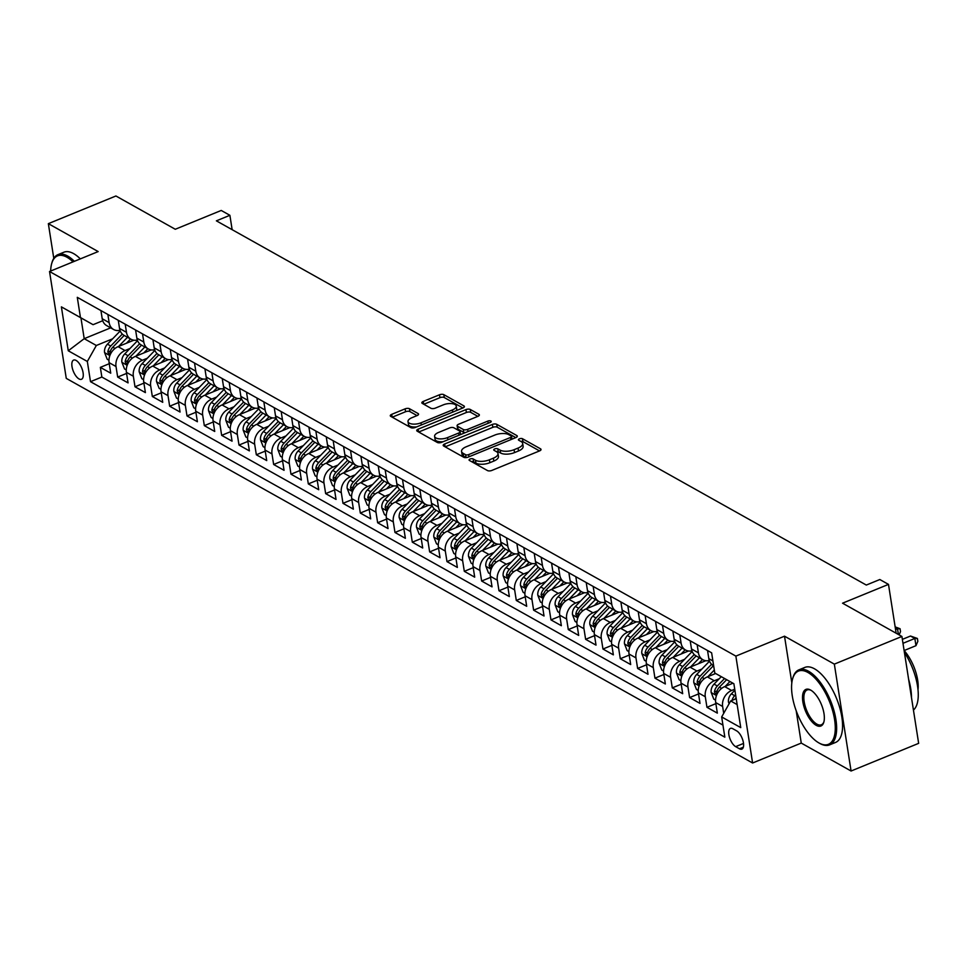 <?xml version="1.0" encoding="UTF-8"?>
<svg xmlns="http://www.w3.org/2000/svg" width="967" height="967" viewBox="0 0 967 967"><rect width="100%" height="100%" fill="white"/><g stroke="black" fill="none" stroke-linecap="round" stroke-linejoin="round"><path stroke-width="1.45" d="M470.083 459.011A2.224 0.967 -8.9 0 0 469.068 460.026A2.224 0.967 -8.9 0 0 469.418 460.437L487.489 470.566A3.179 1.378 -8.9 0 0 491.84 470.433L539.598 450.888A3.179 1.378 -8.9 0 0 541.037 449.45A3.179 1.378 -8.9 0 0 540.553 448.845L522.47 438.716A2.224 0.967 -8.9 0 0 519.424 438.813A2.224 0.967 -8.9 0 0 518.409 439.828A2.224 0.967 -8.9 0 0 518.759 440.239L521.092 441.556A10.19 4.4 -8.9 0 1 522.676 443.454A10.19 4.4 -8.9 0 1 518.058 448.084L514.069 449.703A10.19 4.4 -8.9 0 1 500.144 450.126L497.8 448.821A2.224 0.967 -8.9 0 0 494.753 448.918A2.224 0.967 -8.9 0 0 493.738 449.921A2.224 0.967 -8.9 0 0 494.089 450.344L496.422 451.649A10.19 4.4 -8.9 0 1 497.993 453.547A10.19 4.4 -8.9 0 1 493.375 458.177L489.399 459.808A10.19 4.4 -8.9 0 1 475.462 460.232L473.129 458.926A2.224 0.967 -8.9 0 0 470.083 459.011M79.004 378.931A10.371 4.509 -112.3 0 0 81.482 379.282A10.371 4.509 -112.3 0 0 82.57 370.409A10.371 4.509 -112.3 0 0 76.103 360.437A10.371 4.509 -112.3 0 0 73.625 360.087A10.371 4.509 -112.3 0 0 72.537 368.959A10.371 4.509 -112.3 0 0 79.004 378.931M409.476 408.715A3.179 1.378 -8.9 0 0 405.125 408.848L391.732 414.335A3.179 1.378 -8.9 0 0 390.281 415.774A3.179 1.378 -8.9 0 0 390.777 416.378L410.854 427.619A3.179 1.378 -8.9 0 0 415.206 427.487L462.951 407.941A3.179 1.378 -8.9 0 0 464.402 406.491A3.179 1.378 -8.9 0 0 463.906 405.898L443.829 394.657A3.179 1.378 -8.9 0 0 439.477 394.79L423.292 401.414A3.179 1.378 -8.9 0 0 421.854 402.852A3.179 1.378 -8.9 0 0 422.349 403.444L430.931 408.267A3.179 1.378 -8.9 0 0 435.295 408.134L443.321 404.847A8.51 3.675 -8.9 0 1 456.279 406.08A8.51 3.675 -8.9 0 1 452.411 409.948L420.983 422.821A8.51 3.675 -8.9 0 1 408.014 421.588A8.51 3.675 -8.9 0 1 411.882 417.72L417.115 415.568A3.179 1.378 -8.9 0 0 418.566 414.13A3.179 1.378 -8.9 0 0 418.07 413.525L409.476 408.715L409.935 411.604A3.179 1.378 -8.9 0 0 405.572 411.737L392.239 417.2M796.192 710.781L801.256 743.079L851.081 771.013L834.34 664.124L901.909 636.455L842.547 603.19L888.492 584.382L879.825 579.523L866.311 585.059L216.378 220.839L229.892 215.303L221.225 210.455L175.281 229.264L115.919 195.987L48.35 223.655L53.789 258.358M834.34 664.124L784.515 636.189L735.863 656.109L49.535 271.497L98.175 251.577L48.35 223.655M444.639 443.986A3.179 1.378 -8.9 0 0 443.188 445.424A3.179 1.378 -8.9 0 0 443.684 446.017L463.761 457.27A3.179 1.378 -8.9 0 0 468.113 457.137L515.858 437.592A3.179 1.378 -8.9 0 0 517.309 436.141A3.179 1.378 -8.9 0 0 516.813 435.549L496.736 424.308A3.179 1.378 -8.9 0 0 492.384 424.44L444.639 443.986L445.074 446.802M437.302 442.451L417.224 431.197A3.179 1.378 -8.9 0 1 416.741 430.605A3.179 1.378 -8.9 0 1 418.179 429.155L465.937 409.609A3.179 1.378 -8.9 0 1 470.288 409.476L478.883 414.287A3.179 1.378 -8.9 0 1 479.366 414.891A3.179 1.378 -8.9 0 1 477.928 416.33L458.563 424.259A3.179 1.378 -8.9 0 0 457.113 425.71A3.179 1.378 -8.9 0 0 457.609 426.302L463.314 429.493A3.179 1.378 -8.9 0 0 467.665 429.36L487.827 421.104A2.224 0.967 -8.9 0 1 491.212 421.431A2.224 0.967 -8.9 0 1 490.209 422.446L441.653 442.318A3.179 1.378 -8.9 0 1 437.302 442.451M901.909 636.455L918.65 743.345L851.081 771.013M109.247 363.713L100.338 367.363L110.734 373.189L109.09 362.637L116.016 366.529A12.97 10.25 -60.7 0 1 125.021 350.55L129.977 348.519M126.58 373.419L117.672 377.07L128.067 382.896L126.411 372.355L133.349 376.236A12.97 10.25 -60.7 0 1 142.354 360.256L147.31 358.225M143.914 383.137L135.005 386.788L145.401 392.614L143.745 382.062L150.683 385.954A12.97 10.25 -60.7 0 1 159.688 369.974L164.644 367.943M161.247 392.844L152.327 396.494L162.734 402.32L161.078 391.78L168.016 395.66A12.97 10.25 -60.7 0 1 177.009 379.68L181.977 377.65M178.581 402.562L169.66 406.213L180.067 412.039L178.411 401.486L185.35 405.378A12.97 10.25 -60.7 0 1 194.343 389.399L199.311 387.368M195.914 412.268L186.994 415.919L197.401 421.745L195.745 411.205L202.671 415.085A12.97 10.25 -60.7 0 1 211.676 399.105L216.632 397.074M213.248 421.987L204.327 425.637L214.722 431.463L213.078 420.911L220.005 424.803A12.97 10.25 -60.7 0 1 229.01 408.823L233.966 406.793M230.569 431.693L221.661 435.343L232.056 441.17L230.412 430.629L237.338 434.509A12.97 10.25 -60.7 0 1 246.343 418.53L251.299 416.499M247.903 441.411L238.994 445.062L249.389 450.888L247.733 440.348L254.672 444.228A12.97 10.25 -60.7 0 1 263.677 428.248L268.633 426.217M265.236 451.118L256.328 454.768L266.723 460.594L265.067 450.054L272.005 453.934A12.97 10.25 -60.7 0 1 281.01 437.954L285.966 435.924M282.569 460.836L273.649 464.486L284.056 470.313L282.4 459.772L289.338 463.652A12.97 10.25 -60.7 0 1 298.332 447.673L303.3 445.642M299.903 470.542L290.982 474.193L301.39 480.019L299.734 469.478L306.672 473.359A12.97 10.25 -60.7 0 1 315.665 457.379L320.633 455.348M317.236 480.261L308.316 483.911L318.723 489.737L317.067 479.197L323.993 483.077A12.97 10.25 -60.7 0 1 332.999 467.097L337.954 465.067M334.57 489.967L325.649 493.617L336.045 499.443L334.401 488.903L341.327 492.795A12.97 10.25 -60.7 0 1 350.332 476.804L355.288 474.773M351.891 499.685L342.983 503.336L353.378 509.162L351.734 498.621L358.66 502.502A12.97 10.25 -60.7 0 1 367.665 486.522L372.621 484.491M369.225 509.391L360.316 513.042L370.712 518.88L369.056 508.328L375.994 512.22A12.97 10.25 -60.7 0 1 384.999 496.228L389.955 494.21M386.558 519.11L377.65 522.76L388.045 528.586L386.389 518.046L393.327 521.926A12.97 10.25 -60.7 0 1 402.332 505.946L407.288 503.916M403.892 528.828L394.971 532.466L405.378 538.305L403.723 527.752L410.661 531.645A12.97 10.25 -60.7 0 1 419.654 515.665L424.622 513.634M421.225 538.534L412.305 542.185L422.712 548.011L421.056 537.471L427.994 541.351A12.97 10.25 -60.7 0 1 436.987 525.371L441.955 523.34M438.559 548.253L429.638 551.903L440.033 557.729L438.389 547.177L445.316 551.069A12.97 10.25 -60.7 0 1 454.321 535.089L459.277 533.059M455.892 557.959L446.972 561.609L457.367 567.436L455.723 556.895L462.649 560.775A12.97 10.25 -60.7 0 1 471.654 544.796L476.61 542.765M473.214 567.677L464.305 571.328L474.7 577.154L473.056 566.602L479.983 570.494A12.97 10.25 -60.7 0 1 488.988 554.514L493.944 552.483M490.547 577.384L481.639 581.034L492.034 586.86L490.378 576.32L497.316 580.2A12.97 10.25 -60.7 0 1 506.321 564.22L511.277 562.19M507.88 587.102L498.972 590.752L509.367 596.579L507.711 586.026L514.649 589.918A12.97 10.25 -60.7 0 1 523.655 573.939L528.611 571.908M525.214 596.808L516.293 600.459L526.701 606.285L525.045 595.745L531.983 599.625A12.97 10.25 -60.7 0 1 540.976 583.645L545.944 581.614M542.547 606.527L533.627 610.177L544.034 616.003L542.378 605.451L549.316 609.343A12.97 10.25 -60.7 0 1 558.31 593.363L563.265 591.333M559.881 616.233L550.96 619.883L561.356 625.709L559.712 615.169L566.638 619.049A12.97 10.25 -60.7 0 1 575.643 603.07L580.599 601.039M577.214 625.951L568.294 629.602L578.689 635.428L577.045 624.875L583.971 628.768A12.97 10.25 -60.7 0 1 592.976 612.788L597.932 610.757M594.536 635.657L585.627 639.308L596.023 645.134L594.379 634.594L601.305 638.474A12.97 10.25 -60.7 0 1 610.31 622.494L615.266 620.463M611.869 645.376L602.961 649.026L613.356 654.852L611.7 644.3L618.638 648.192A12.97 10.25 -60.7 0 1 627.643 632.213L632.599 630.182M629.203 655.082L620.294 658.732L630.689 664.559L629.034 654.018L635.972 657.898A12.97 10.25 -60.7 0 1 644.977 641.919L649.933 639.888M646.536 664.8L637.616 668.451L648.023 674.277L646.367 663.737L653.305 667.617A12.97 10.25 -60.7 0 1 662.298 651.637L667.266 649.606M663.87 674.507L654.949 678.157L665.356 683.983L663.7 673.443L670.639 677.323A12.97 10.25 -60.7 0 1 679.632 661.343L684.588 659.313M681.203 684.225L672.283 687.875L682.678 693.702L681.034 683.161L687.96 687.041A12.97 10.25 -60.7 0 1 696.965 671.062L701.921 669.031M698.537 693.931L689.616 697.582L700.011 703.408L698.367 692.868L705.294 696.76A12.97 10.25 -60.7 0 1 714.299 680.768L719.255 678.737M715.858 703.65L706.95 707.3L717.345 713.126L715.701 702.586A12.97 10.25 -60.7 0 1 724.694 686.606L732.913 683.234M109.09 362.637A12.97 10.25 119.3 0 1 118.083 346.657L133.881 340.191M126.411 372.355A12.97 10.25 119.3 0 1 135.416 356.376L151.215 349.909M143.745 382.062A12.97 10.25 119.3 0 1 152.75 366.082L168.548 359.615M161.078 391.78A12.97 10.25 119.3 0 1 170.083 375.8L185.882 369.334M178.411 401.486A12.97 10.25 119.3 0 1 187.417 385.507L203.215 379.04M195.745 411.205A12.97 10.25 119.3 0 1 204.75 395.225L220.536 388.758M213.078 420.911A12.97 10.25 119.3 0 1 222.072 404.931L237.87 398.464M230.412 430.629A12.97 10.25 119.3 0 1 239.405 414.65L255.203 408.183M247.733 440.348A12.97 10.25 119.3 0 1 256.738 424.356L272.537 417.889M265.067 450.054A12.97 10.25 119.3 0 1 274.072 434.074L289.87 427.607M282.4 459.772A12.97 10.25 119.3 0 1 291.405 443.78L307.204 437.314M299.734 469.478A12.97 10.25 119.3 0 1 308.739 453.499L324.537 447.032M317.067 479.197A12.97 10.25 119.3 0 1 326.072 463.205L341.859 456.75M334.401 488.903A12.97 10.25 119.3 0 1 343.394 472.923L359.192 466.457M351.734 498.621A12.97 10.25 119.3 0 1 360.727 482.642L376.526 476.175M369.056 508.328A12.97 10.25 119.3 0 1 378.061 492.348L393.859 485.881M386.389 518.046A12.97 10.25 119.3 0 1 395.394 502.066L411.193 495.6M403.723 527.752A12.97 10.25 119.3 0 1 412.728 511.773L428.526 505.306M421.056 537.471A12.97 10.25 119.3 0 1 430.061 521.491L445.86 515.024M438.389 547.177A12.97 10.25 119.3 0 1 447.395 531.197L463.181 524.73M455.723 556.895A12.97 10.25 119.3 0 1 464.716 540.916L480.514 534.449M473.056 566.602A12.97 10.25 119.3 0 1 482.05 550.622L497.848 544.155M490.378 576.32A12.97 10.25 119.3 0 1 499.383 560.34L515.181 553.873M507.711 586.026A12.97 10.25 119.3 0 1 516.716 570.047L532.515 563.58M525.045 595.745A12.97 10.25 119.3 0 1 534.05 579.765L549.848 573.298M542.378 605.451A12.97 10.25 119.3 0 1 551.383 589.471L567.182 583.004M559.712 615.169A12.97 10.25 119.3 0 1 568.717 599.189L584.503 592.723M577.045 624.875A12.97 10.25 119.3 0 1 586.038 608.896L601.837 602.429M594.379 634.594A12.97 10.25 119.3 0 1 603.372 618.614L619.17 612.147M611.7 644.3A12.97 10.25 119.3 0 1 620.705 628.32L636.504 621.854M629.034 654.018A12.97 10.25 119.3 0 1 638.039 638.039L653.837 631.572M646.367 663.737A12.97 10.25 119.3 0 1 655.372 647.745L671.171 641.278M663.7 673.443A12.97 10.25 119.3 0 1 672.706 657.463L688.504 650.996M681.034 683.161A12.97 10.25 119.3 0 1 690.039 667.17L705.825 660.703M698.367 692.868A12.97 10.25 119.3 0 1 707.361 676.888L715.64 673.503M736.661 730.871L732.853 728.743A10.057 4.364 -112.3 0 0 730.448 728.393A10.057 4.364 -112.3 0 0 729.396 736.999A10.057 4.364 -112.3 0 0 735.657 746.645L739.465 748.784A10.057 4.364 -112.3 0 0 741.87 749.135A10.057 4.364 -112.3 0 0 742.922 740.529A10.057 4.364 -112.3 0 0 736.661 730.871M735.863 656.109L752.604 762.999L66.264 378.375L49.535 271.497M100.338 367.363L101.849 377.033L90.499 381.687L724.839 737.168L721.672 716.946L730.677 700.954L736.213 698.694M90.499 381.687L87.332 361.465L68.27 350.779L61.392 306.865L80.454 317.551L77.287 297.328L711.627 652.81L714.794 673.032L733.868 683.717L740.746 727.619L721.672 716.946M723.703 713.344L722.627 706.466A12.97 10.25 -60.7 0 1 731.632 690.486L734.727 689.217M713.658 665.767L713.295 665.562A12.97 10.25 -60.7 0 1 708.823 658.672L707.542 650.513M100.931 310.576L102.212 318.735A12.97 10.25 119.3 0 0 106.684 325.613L113.61 329.505A12.97 10.25 -60.7 0 1 109.138 322.615L107.869 314.456M118.264 320.282L119.545 328.442A12.97 10.25 119.3 0 0 124.006 335.331L130.944 339.212A12.97 10.25 -60.7 0 1 126.472 332.322L125.202 324.175M135.598 330.001L136.867 338.16A12.97 10.25 119.3 0 0 141.339 345.038L148.277 348.93A12.97 10.25 -60.7 0 1 143.805 342.04L142.524 333.881M152.931 339.707L154.2 347.866A12.97 10.25 119.3 0 0 158.673 354.756L165.611 358.636A12.97 10.25 -60.7 0 1 161.138 351.758L159.857 343.599M170.265 349.425L171.534 357.585A12.97 10.25 119.3 0 0 176.006 364.474L182.944 368.354A12.97 10.25 -60.7 0 1 178.472 361.465L177.191 353.306M187.586 359.132L188.867 367.291A12.97 10.25 119.3 0 0 193.34 374.181L200.266 378.061A12.97 10.25 -60.7 0 1 195.805 371.183L194.524 363.024M204.919 368.85L206.201 377.009A12.97 10.25 119.3 0 0 210.673 383.899L217.599 387.779A12.97 10.25 -60.7 0 1 213.127 380.889L211.858 372.73M222.253 378.568L223.534 386.715A12.97 10.25 119.3 0 0 228.007 393.605L234.933 397.497A12.97 10.25 -60.7 0 1 230.46 390.608L229.191 382.448M239.586 388.275L240.868 396.434A12.97 10.25 119.3 0 0 245.328 403.324L252.266 407.204A12.97 10.25 -60.7 0 1 247.794 400.314L246.512 392.155M256.92 397.993L258.189 406.14A12.97 10.25 119.3 0 0 262.661 413.03L269.6 416.922A12.97 10.25 -60.7 0 1 265.127 410.032L263.846 401.873M274.253 407.699L275.522 415.858A12.97 10.25 119.3 0 0 279.995 422.748L286.933 426.628A12.97 10.25 -60.7 0 1 282.461 419.738L281.179 411.591M291.587 417.418L292.856 425.565A12.97 10.25 119.3 0 0 297.328 432.454L304.267 436.347A12.97 10.25 -60.7 0 1 299.794 429.457L298.513 421.298M308.908 427.124L310.189 435.283A12.97 10.25 119.3 0 0 314.662 442.173L321.588 446.053A12.97 10.25 -60.7 0 1 317.128 439.163L315.846 431.016M326.242 436.842L327.523 444.989A12.97 10.25 119.3 0 0 331.995 451.879L338.921 455.771A12.97 10.25 -60.7 0 1 334.449 448.881L333.18 440.722M343.575 446.549L344.856 454.708A12.97 10.25 119.3 0 0 349.329 461.597L356.255 465.478A12.97 10.25 -60.7 0 1 351.783 458.588L350.513 450.441M360.909 456.267L362.19 464.414A12.97 10.25 119.3 0 0 366.65 471.304L373.588 475.196A12.97 10.25 -60.7 0 1 369.116 468.306L367.835 460.147M378.242 465.973L379.511 474.132A12.97 10.25 119.3 0 0 383.984 481.022L390.922 484.902A12.97 10.25 -60.7 0 1 386.449 478.012L385.168 469.865M395.576 475.691L396.845 483.838A12.97 10.25 119.3 0 0 401.317 490.728L408.255 494.62A12.97 10.25 -60.7 0 1 403.783 487.731L402.502 479.572M412.897 485.398L414.178 493.557A12.97 10.25 119.3 0 0 418.651 500.447L425.589 504.327A12.97 10.25 -60.7 0 1 421.116 497.437L419.835 489.29M430.23 495.116L431.512 503.263A12.97 10.25 119.3 0 0 435.984 510.153L442.91 514.045A12.97 10.25 -60.7 0 1 438.45 507.155L437.169 498.996M447.564 504.822L448.845 512.981A12.97 10.25 119.3 0 0 453.318 519.871L460.244 523.751A12.97 10.25 -60.7 0 1 455.771 516.861L454.502 508.715M464.897 514.541L466.179 522.7A12.97 10.25 119.3 0 0 470.651 529.578L477.577 533.47A12.97 10.25 -60.7 0 1 473.105 526.58L471.836 518.421M482.231 524.247L483.512 532.406A12.97 10.25 119.3 0 0 487.972 539.296L494.911 543.176A12.97 10.25 -60.7 0 1 490.438 536.286L489.157 528.139M499.564 533.965L500.833 542.124A12.97 10.25 119.3 0 0 505.306 549.002L512.244 552.894A12.97 10.25 -60.7 0 1 507.772 546.004L506.49 537.845M516.898 543.672L518.167 551.831A12.97 10.25 119.3 0 0 522.639 558.721L529.578 562.601A12.97 10.25 -60.7 0 1 525.105 555.723L523.824 547.564M534.219 553.39L535.5 561.549A12.97 10.25 119.3 0 0 539.973 568.439L546.911 572.319A12.97 10.25 -60.7 0 1 542.439 565.429L541.157 557.27M551.553 563.096L552.834 571.255A12.97 10.25 119.3 0 0 557.306 578.145L564.232 582.025A12.97 10.25 -60.7 0 1 559.772 575.147L558.491 566.988M568.886 572.815L570.167 580.974A12.97 10.25 119.3 0 0 574.64 587.863L581.566 591.744A12.97 10.25 -60.7 0 1 577.094 584.854L575.824 576.695M586.22 582.521L587.501 590.68A12.97 10.25 119.3 0 0 591.973 597.57L598.899 601.45A12.97 10.25 -60.7 0 1 594.427 594.572L593.158 586.413M603.553 592.239L604.834 600.398A12.97 10.25 119.3 0 0 609.295 607.288L616.233 611.168A12.97 10.25 -60.7 0 1 611.76 604.278L610.479 596.119M620.887 601.957L622.156 610.104A12.97 10.25 119.3 0 0 626.628 616.994L633.566 620.887A12.97 10.25 -60.7 0 1 629.094 613.997L627.813 605.838M638.22 611.664L639.489 619.823A12.97 10.25 119.3 0 0 643.962 626.713L650.9 630.593A12.97 10.25 -60.7 0 1 646.427 623.703L645.146 615.544M655.541 621.382L656.823 629.529A12.97 10.25 119.3 0 0 661.295 636.419L668.233 640.311A12.97 10.25 -60.7 0 1 663.761 633.421L662.48 625.262M672.875 631.088L674.156 639.247A12.97 10.25 119.3 0 0 678.629 646.137L685.555 650.017A12.97 10.25 -60.7 0 1 681.094 643.128L679.813 634.981M690.208 640.807L691.49 648.954A12.97 10.25 119.3 0 0 695.962 655.844L702.888 659.736A12.97 10.25 -60.7 0 1 698.416 652.846L697.147 644.687M706.95 707.3L705.294 696.76M689.616 697.582L687.96 687.041M672.283 687.875L670.639 677.323M654.949 678.157L653.305 667.617M637.616 668.451L635.972 657.898M620.294 658.732L618.638 648.192M602.961 649.026L601.305 638.474M585.627 639.308L583.971 628.768M568.294 629.602L566.638 619.049M550.96 619.883L549.316 609.343M533.627 610.177L531.983 599.625M516.293 600.459L514.649 589.918M498.972 590.752L497.316 580.2M481.639 581.034L479.983 570.494M464.305 571.328L462.649 560.775M446.972 561.609L445.316 551.069M429.638 551.903L427.994 541.351M412.305 542.185L410.661 531.645M394.971 532.466L393.327 521.926M377.65 522.76L375.994 512.22M360.316 513.042L358.66 502.502M342.983 503.336L341.327 492.795M325.649 493.617L323.993 483.077M308.316 483.911L306.672 473.359M290.982 474.193L289.338 463.652M273.649 464.486L272.005 453.934M256.328 454.768L254.672 444.228M238.994 445.062L237.338 434.509M221.661 435.343L220.005 424.803M204.327 425.637L202.671 415.085M186.994 415.919L185.35 405.378M169.66 406.213L168.016 395.66M152.327 396.494L150.683 385.954M135.005 386.788L133.349 376.236M117.672 377.07L116.016 366.529M101.849 377.033L722.953 725.093M110.661 327.849L84.202 338.68L96.337 345.485L112.643 338.801M730.677 700.954L737.132 704.58M733.88 683.778L714.794 673.032M801.256 743.079L752.604 762.999M232.14 229.675L229.892 215.303M896.143 633.228L888.492 584.382M102.707 320.742L93.074 324.682L80.95 317.877L84.202 338.68L68.27 350.779M709.27 660.534A12.97 10.25 -60.7 0 1 702.888 659.736M691.937 650.827A12.97 10.25 -60.7 0 1 685.555 650.017M674.603 641.109A12.97 10.25 -60.7 0 1 668.233 640.311M657.282 631.403A12.97 10.25 -60.7 0 1 650.9 630.593M639.949 621.684A12.97 10.25 -60.7 0 1 633.566 620.887M622.615 611.978A12.97 10.25 -60.7 0 1 616.233 611.168M605.282 602.26A12.97 10.25 -60.7 0 1 598.899 601.45M587.948 592.541A12.97 10.25 -60.7 0 1 581.566 591.744M570.615 582.835A12.97 10.25 -60.7 0 1 564.232 582.025M553.281 573.117A12.97 10.25 -60.7 0 1 546.911 572.319M535.96 563.41A12.97 10.25 -60.7 0 1 529.578 562.601M518.626 553.692A12.97 10.25 -60.7 0 1 512.244 552.894M501.293 543.986A12.97 10.25 -60.7 0 1 494.911 543.176M483.959 534.268A12.97 10.25 -60.7 0 1 477.577 533.47M466.626 524.561A12.97 10.25 -60.7 0 1 460.244 523.751M449.292 514.843A12.97 10.25 -60.7 0 1 442.91 514.045M431.959 505.137A12.97 10.25 -60.7 0 1 425.589 504.327M414.638 495.418A12.97 10.25 -60.7 0 1 408.255 494.62M397.304 485.712A12.97 10.25 -60.7 0 1 390.922 484.902M379.971 475.994A12.97 10.25 -60.7 0 1 373.588 475.196M362.637 466.287A12.97 10.25 -60.7 0 1 356.255 465.478M345.304 456.569A12.97 10.25 -60.7 0 1 338.921 455.771M327.97 446.863A12.97 10.25 -60.7 0 1 321.588 446.053M310.649 437.144A12.97 10.25 -60.7 0 1 304.267 436.347M293.315 427.438A12.97 10.25 -60.7 0 1 286.933 426.628M275.982 417.72A12.97 10.25 -60.7 0 1 269.6 416.922M258.648 408.014A12.97 10.25 -60.7 0 1 252.266 407.204M241.315 398.295A12.97 10.25 -60.7 0 1 234.933 397.497M223.981 388.589A12.97 10.25 -60.7 0 1 217.599 387.779M206.648 378.871A12.97 10.25 -60.7 0 1 200.266 378.061M189.327 369.152A12.97 10.25 -60.7 0 1 182.944 368.354M171.993 359.446A12.97 10.25 -60.7 0 1 165.611 358.636M154.66 349.728A12.97 10.25 -60.7 0 1 148.277 348.93M137.326 340.021A12.97 10.25 -60.7 0 1 130.944 339.212M119.993 330.303A12.97 10.25 -60.7 0 1 113.61 329.505M80.454 317.551L93.074 324.682M96.337 345.485L87.332 361.465M61.392 306.865L80.95 317.877M784.515 636.189L791.828 682.859M471.533 461.622A2.224 0.967 -8.9 0 1 473.576 461.815L475.921 463.12A10.19 4.4 -8.9 0 0 489.858 462.697L489.399 459.808M497.993 453.547L498.452 456.436A10.19 4.4 -8.9 0 1 493.835 461.066L489.858 462.697M522.676 443.454L523.123 446.343A10.19 4.4 -8.9 0 1 518.505 450.973L514.529 452.592A10.19 4.4 -8.9 0 1 500.592 453.015L498.259 451.71A2.224 0.967 -8.9 0 0 496.204 451.529M539.526 450.912L522.929 441.605A2.224 0.967 -8.9 0 0 520.875 441.423M515.798 437.616L497.195 427.196A3.179 1.378 -8.9 0 0 492.844 427.329L445.146 446.851M465.598 454.708A2.224 0.967 -8.9 0 0 468.644 454.611L510.564 437.447A2.224 0.967 -8.9 0 0 511.579 436.443A2.224 0.967 -8.9 0 0 511.229 436.02L508.763 434.642A10.19 4.4 -8.9 0 0 494.826 435.065L466.179 446.79A10.19 4.4 -8.9 0 0 461.561 451.42A10.19 4.4 -8.9 0 0 463.133 453.318L465.598 454.708L466.058 457.596A2.224 0.967 -8.9 0 0 466.082 457.609M461.561 451.42L462.008 454.309A10.19 4.4 -8.9 0 0 463.592 456.206L463.133 453.318M466.058 457.596L463.592 456.206M418.699 432.019L466.384 412.498L465.937 409.609M477.867 416.354L470.736 412.365A3.179 1.378 -8.9 0 0 466.384 412.498M457.113 425.71L457.572 428.599A3.179 1.378 -8.9 0 0 458.056 429.191L463.761 432.382A3.179 1.378 -8.9 0 0 465.091 432.72M438.462 432.491A8.51 3.675 -8.9 0 0 434.606 436.359A8.51 3.675 -8.9 0 0 447.564 437.592L458.648 433.047A3.179 1.378 -8.9 0 0 460.087 431.608A3.179 1.378 -8.9 0 0 459.591 431.016L453.898 427.813A3.179 1.378 -8.9 0 0 449.546 427.946L438.462 432.491M434.606 436.359L435.053 439.248A8.51 3.675 -8.9 0 0 443.237 441.665M460.546 434.582A3.179 1.378 -8.9 0 0 460.534 434.497L460.087 431.608M417.055 415.592L409.935 411.604M408.014 421.588L408.473 424.477A8.51 3.675 -8.9 0 0 416.656 426.894M456.073 410.757A8.51 3.675 -8.9 0 0 456.726 408.968L456.279 406.08M462.891 407.965L444.288 397.546A3.179 1.378 -8.9 0 0 439.937 397.679L423.812 404.266M729.118 703.734L728.489 702.139A8.594 6.793 -60.7 0 1 731.39 693.835L734.884 690.22M917.997 689.834A29.179 12.68 67.7 0 0 904.121 650.549L915.967 645.678L914.842 638.462L910.503 636.032L902.368 639.368M735.585 694.741L734.678 695.672A8.594 6.793 119.3 0 0 732.031 700.41M735.065 699.165A8.594 6.793 -60.7 0 1 736.044 697.654M902.985 643.309L914.842 638.462L917.393 638.462L917.84 641.351L915.967 645.678M910.503 636.032L917.393 638.462M818.94 742.946A39.562 17.188 -112.3 0 0 834.569 719.557A39.562 17.188 -112.3 0 0 807.904 672.452A39.562 17.188 -112.3 0 0 792.626 678.774A39.562 17.188 -112.3 0 0 797.521 714.214A39.562 17.188 -112.3 0 0 818.88 742.91A39.562 17.188 -112.3 0 0 818.94 742.946M792.783 678.266A40.529 17.611 67.7 0 1 792.928 677.734A40.529 17.611 67.7 0 1 798.875 669.865A40.529 17.611 67.7 0 1 808.581 671.255A40.529 17.611 67.7 0 1 833.832 710.189A40.529 17.611 67.7 0 1 829.589 744.88A40.529 17.611 67.7 0 1 819.895 743.478A40.529 17.611 67.7 0 1 819.823 743.442A40.529 17.611 67.7 0 1 819.762 743.405M816.184 725.323A19.775 8.594 67.7 0 1 802.852 701.776A19.775 8.594 67.7 0 1 810.66 690.075A19.775 8.594 67.7 0 1 810.697 690.1A19.775 8.594 67.7 0 1 821.382 704.447A19.775 8.594 67.7 0 1 823.824 722.168A19.775 8.594 67.7 0 1 816.184 725.323M811.18 690.39A18.808 8.171 -112.3 0 0 807.107 689.967A18.808 8.171 -112.3 0 0 805.148 706.055A18.808 8.171 -112.3 0 0 816.861 724.126A18.808 8.171 -112.3 0 0 821.358 724.779A18.808 8.171 -112.3 0 0 823.969 721.624M904.423 652.483A40.529 17.611 67.7 0 1 913.44 710.08M908.617 679.293A40.529 17.611 67.7 0 1 911.494 697.63M798.875 669.865L804.822 667.423A40.529 17.611 67.7 0 1 814.528 668.826A40.529 17.611 67.7 0 1 839.767 707.759A40.529 17.611 67.7 0 1 835.536 742.451L829.589 744.88M73.021 261.876A39.562 17.188 -112.3 0 0 66.977 257.246A39.562 17.188 -112.3 0 0 51.698 263.568A39.562 17.188 -112.3 0 0 50.659 271.026M51.843 263.048A40.529 17.611 67.7 0 1 51.988 262.516A40.529 17.611 67.7 0 1 57.947 254.647A40.529 17.611 67.7 0 1 67.654 256.05A40.529 17.611 67.7 0 1 74.374 261.32M57.947 254.647L63.895 252.218A40.529 17.611 67.7 0 1 73.601 253.608A40.529 17.611 67.7 0 1 80.321 258.89M725.226 686.377L729.904 681.554M715.556 700.156L713.803 699.177L711.168 692.42A8.594 6.793 -60.7 0 1 714.057 684.116L721.261 676.682M724.537 678.532L717.357 685.966A8.594 6.793 119.3 0 0 714.444 691.973L715.556 694.463L716.535 693.134A8.594 6.793 -60.7 0 1 719.436 687.126L726.616 679.704M895.563 629.541L897.509 628.743L895.249 627.474M898.403 634.497L897.509 628.743L900.059 628.743L900.519 631.632L899.105 634.884M895.152 626.882L900.059 628.743M707.904 676.67L714.323 670.022M698.222 690.45L696.47 689.459L693.835 682.714A8.594 6.793 -60.7 0 1 696.723 674.398L709.512 661.186M711.591 664.293L700.023 676.247A8.594 6.793 119.3 0 0 697.122 682.255L698.222 684.757L699.201 683.427A8.594 6.793 -60.7 0 1 702.102 677.42L713.477 665.659M698.392 663.749L702.501 659.506M690.571 666.952L699.431 657.79M680.889 680.732L679.136 679.753L676.501 672.996A8.594 6.793 -60.7 0 1 679.39 664.692L692.179 651.468M694.258 654.574L682.69 666.541A8.594 6.793 119.3 0 0 679.789 672.548L680.889 675.039L681.868 673.709A8.594 6.793 -60.7 0 1 684.769 667.701L696.143 655.952M681.058 654.043L685.168 649.8M673.237 657.246L682.098 648.083M663.555 671.025L661.803 670.034L659.168 663.289A8.594 6.793 -60.7 0 1 662.069 654.973L674.857 641.762M676.924 644.868L665.356 656.823A8.594 6.793 119.3 0 0 662.455 662.83L663.555 665.332L664.534 663.991A8.594 6.793 -60.7 0 1 667.435 657.995L678.81 646.234M663.725 644.324L667.834 640.081M655.904 647.527L664.764 638.365M646.222 661.307L644.469 660.328L641.834 653.571A8.594 6.793 -60.7 0 1 644.735 645.267L657.524 632.043M659.591 635.15L648.023 647.116A8.594 6.793 119.3 0 0 645.122 653.124L646.234 655.614L647.201 654.284A8.594 6.793 -60.7 0 1 650.102 648.277L661.476 636.528M646.391 634.618L650.501 630.375M638.571 637.821L647.443 628.659M628.888 651.601L627.136 650.61L624.501 643.865A8.594 6.793 -60.7 0 1 627.402 635.549L640.19 622.337M642.257 625.444L630.689 637.398A8.594 6.793 119.3 0 0 627.788 643.406L628.901 645.908L629.868 644.566A8.594 6.793 -60.7 0 1 632.769 638.558L644.143 626.809M629.058 624.9L633.167 620.657M621.237 628.103L630.109 618.94M611.567 641.883L609.814 640.903L607.167 634.147A8.594 6.793 -60.7 0 1 610.068 625.842L622.857 612.619M624.936 615.725L613.356 627.692A8.594 6.793 119.3 0 0 610.455 633.687L611.567 636.189L612.534 634.86A8.594 6.793 -60.7 0 1 615.435 628.852L626.809 617.103M611.736 615.193L615.834 610.951M603.904 618.397L612.776 609.234M594.234 632.176L592.481 631.185L589.846 624.44A8.594 6.793 -60.7 0 1 592.735 616.124L605.523 602.912M607.602 606.019L596.035 617.973A8.594 6.793 119.3 0 0 593.122 623.981L594.234 626.471L595.213 625.141A8.594 6.793 -60.7 0 1 598.114 619.134L609.476 607.385M594.403 605.475L598.5 601.232M586.582 608.678L595.442 599.516M576.9 622.458L575.147 621.479L572.512 614.722A8.594 6.793 -60.7 0 1 575.401 606.418L588.19 593.194M590.269 596.301L578.701 608.255A8.594 6.793 119.3 0 0 575.8 614.263L576.9 616.765L577.879 615.435A8.594 6.793 -60.7 0 1 580.78 609.428L592.155 597.666M577.069 595.769L581.179 591.526M569.249 598.972L578.109 589.81M559.567 612.74L557.814 611.76L555.179 605.016A8.594 6.793 -60.7 0 1 558.068 596.699L570.856 583.488M572.935 586.594L561.368 598.549A8.594 6.793 119.3 0 0 558.467 604.556L559.567 607.046L560.546 605.717A8.594 6.793 -60.7 0 1 563.447 599.709L574.821 587.96M559.736 586.05L563.846 581.808M551.915 589.254L560.775 580.091M542.233 603.033L540.48 602.054L537.845 595.297A8.594 6.793 -60.7 0 1 540.746 586.993L553.535 573.769M555.602 576.876L544.034 588.83A8.594 6.793 119.3 0 0 541.133 594.838L542.233 597.34L543.212 596.01A8.594 6.793 -60.7 0 1 546.113 590.003L557.488 578.242M542.402 576.344L546.512 572.101M534.582 579.547L543.442 570.385M524.9 593.315L523.147 592.336L520.512 585.591A8.594 6.793 -60.7 0 1 523.413 577.275L536.202 564.063M538.268 567.17L526.701 579.124A8.594 6.793 119.3 0 0 523.8 585.132L524.912 587.622L525.879 586.292A8.594 6.793 -60.7 0 1 528.78 580.285L540.154 568.536M525.069 566.626L529.179 562.383M517.248 569.829L526.121 560.667M507.566 583.609L505.814 582.63L503.178 575.873A8.594 6.793 -60.7 0 1 506.079 567.569L518.868 554.345M520.935 557.451L509.367 569.406A8.594 6.793 119.3 0 0 506.466 575.413L507.578 577.915L508.545 576.586A8.594 6.793 -60.7 0 1 511.446 570.578L522.821 558.817M507.735 556.919L511.845 552.677M499.915 560.123L508.787 550.96M490.245 573.89L488.492 572.911L485.845 566.166A8.594 6.793 -60.7 0 1 488.746 557.85L501.535 544.639M503.614 547.733L492.034 559.7A8.594 6.793 119.3 0 0 489.133 565.707L490.245 568.197L491.212 566.867A8.594 6.793 -60.7 0 1 494.113 560.86L505.487 549.111M490.414 547.201L494.512 542.958M482.581 550.404L491.454 541.242M472.911 564.184L471.159 563.205L468.524 556.448A8.594 6.793 -60.7 0 1 471.413 548.144L484.201 534.92M486.28 538.027L474.712 549.981A8.594 6.793 119.3 0 0 471.799 555.989L472.911 558.491L473.89 557.161A8.594 6.793 -60.7 0 1 476.791 551.154L488.154 539.393M473.081 537.495L477.178 533.252M465.26 540.698L474.12 531.524M455.578 554.466L453.825 553.487L451.19 546.742A8.594 6.793 -60.7 0 1 454.079 538.426L466.868 525.214M468.947 528.308L457.379 540.275A8.594 6.793 119.3 0 0 454.478 546.282L455.578 548.773L456.557 547.443A8.594 6.793 -60.7 0 1 459.458 541.435L470.832 529.686M455.747 527.777L459.857 523.534M447.926 530.98L456.787 521.817M438.244 544.759L436.492 543.78L433.857 537.023A8.594 6.793 -60.7 0 1 436.746 528.719L449.534 515.496M451.613 518.602L440.045 530.557A8.594 6.793 119.3 0 0 437.144 536.564L438.244 539.066L439.223 537.737A8.594 6.793 -60.7 0 1 442.124 531.729L453.499 519.968M438.414 518.07L442.523 513.815M430.593 521.273L439.453 512.099M420.911 535.041L419.158 534.062L416.523 527.317A8.594 6.793 -60.7 0 1 419.424 519.001L432.213 505.789M434.28 508.884L422.712 520.85A8.594 6.793 119.3 0 0 419.811 526.858L420.911 529.348L421.89 528.018A8.594 6.793 -60.7 0 1 424.791 522.011L436.165 510.262M421.08 508.352L425.19 504.109M413.26 511.555L422.12 502.393M403.577 525.335L401.825 524.344L399.19 517.599A8.594 6.793 -60.7 0 1 402.091 509.295L414.879 496.071M416.946 499.177L405.378 511.132A8.594 6.793 119.3 0 0 402.477 517.14L403.59 519.642L404.557 518.312A8.594 6.793 -60.7 0 1 407.458 512.305L418.832 500.543M403.747 498.646L407.856 494.391M395.926 501.849L404.798 492.674M386.256 515.616L384.491 514.637L381.856 507.893A8.594 6.793 -60.7 0 1 384.757 499.576L397.546 486.353M399.613 489.459L388.045 501.426A8.594 6.793 119.3 0 0 385.144 507.433L386.256 509.923L387.223 508.594A8.594 6.793 -60.7 0 1 390.124 502.586L401.498 490.837M386.413 488.927L390.523 484.685M378.593 492.13L387.465 482.968M368.923 505.91L367.17 504.919L364.523 498.174A8.594 6.793 -60.7 0 1 367.424 489.87L380.212 476.646M382.291 479.753L370.712 491.707A8.594 6.793 119.3 0 0 367.811 497.715L368.923 500.217L369.89 498.887A8.594 6.793 -60.7 0 1 372.803 492.88L384.165 481.119M369.092 479.221L373.189 474.966M361.259 482.412L370.131 473.25M351.589 496.192L349.836 495.213L347.201 488.468A8.594 6.793 -60.7 0 1 350.09 480.152L362.879 466.928M364.958 470.035L353.39 482.001A8.594 6.793 119.3 0 0 350.489 488.009L351.589 490.499L352.568 489.169A8.594 6.793 -60.7 0 1 355.469 483.162L366.831 471.413M351.758 469.503L355.856 465.26M343.938 472.706L352.798 463.544M334.256 486.486L332.503 485.494L329.868 478.75A8.594 6.793 -60.7 0 1 332.757 470.433L345.545 457.222M347.624 460.328L336.057 472.283A8.594 6.793 119.3 0 0 333.156 478.29L334.256 480.792L335.235 479.463A8.594 6.793 -60.7 0 1 338.136 473.455L349.51 461.694M334.425 459.784L338.535 455.542M326.604 462.988L335.464 453.825M316.922 476.767L315.169 475.788L312.534 469.031A8.594 6.793 -60.7 0 1 315.423 460.727L328.212 447.503M330.291 450.61L318.723 462.577A8.594 6.793 119.3 0 0 315.822 468.584L316.922 471.074L317.901 469.744A8.594 6.793 -60.7 0 1 320.802 463.737L332.177 451.988M317.091 450.078L321.201 445.835M309.271 453.281L318.131 444.119M299.589 467.061L297.836 466.07L295.201 459.325A8.594 6.793 -60.7 0 1 298.102 451.009L310.89 437.797M312.957 440.904L301.39 452.858A8.594 6.793 119.3 0 0 298.489 458.866L299.589 461.368L300.568 460.038A8.594 6.793 -60.7 0 1 303.469 454.031L314.843 442.27M299.758 440.36L303.868 436.117M291.937 443.563L300.797 434.401M282.255 457.343L280.503 456.364L277.867 449.607A8.594 6.793 -60.7 0 1 280.768 441.303L293.557 428.079M295.624 431.185L284.056 443.152A8.594 6.793 119.3 0 0 281.155 449.159L282.267 451.649L283.234 450.32A8.594 6.793 -60.7 0 1 286.135 444.312L297.51 432.563M282.424 430.653L286.534 426.411M274.604 433.857L283.476 424.694M264.934 447.636L263.169 446.645L260.534 439.9A8.594 6.793 -60.7 0 1 263.435 431.584L276.224 418.373M278.303 421.479L266.723 433.434A8.594 6.793 119.3 0 0 263.822 439.441L264.934 441.943L265.901 440.601A8.594 6.793 -60.7 0 1 268.802 434.594L280.176 422.845M265.091 420.935L269.201 416.692M257.27 424.138L266.143 414.976M247.6 437.918L245.848 436.939L243.2 430.182A8.594 6.793 -60.7 0 1 246.101 421.878L258.89 408.654M260.969 411.761L249.389 423.727A8.594 6.793 119.3 0 0 246.488 429.735L247.6 432.225L248.567 430.895A8.594 6.793 -60.7 0 1 251.48 424.888L262.843 413.139M247.77 411.229L251.867 406.986M239.937 414.432L248.809 405.27M230.267 428.212L228.514 427.221L225.879 420.476A8.594 6.793 -60.7 0 1 228.768 412.16L241.557 398.948M243.636 402.054L232.068 414.009A8.594 6.793 119.3 0 0 229.167 420.016L230.267 422.506L231.246 421.177A8.594 6.793 -60.7 0 1 234.147 415.169L245.509 403.42M230.436 401.51L234.534 397.268M222.615 404.714L231.476 395.551M212.933 418.493L211.181 417.514L208.546 410.757A8.594 6.793 -60.7 0 1 211.435 402.453L224.223 389.23M226.302 392.336L214.734 404.291A8.594 6.793 119.3 0 0 211.833 410.298L212.933 412.8L213.912 411.471A8.594 6.793 -60.7 0 1 216.813 405.463L228.188 393.714M213.103 391.804L217.212 387.562M205.282 395.007L214.142 385.845M195.6 408.775L193.847 407.796L191.212 401.051A8.594 6.793 -60.7 0 1 194.101 392.735L206.89 379.523M208.969 382.63L197.401 394.584A8.594 6.793 119.3 0 0 194.5 400.592L195.6 403.082L196.579 401.752A8.594 6.793 -60.7 0 1 199.48 395.745L210.854 383.996M195.769 382.086L199.879 377.843M187.949 385.289L196.809 376.127M178.266 399.069L176.514 398.09L173.879 391.333A8.594 6.793 -60.7 0 1 176.78 383.029L189.568 369.805M191.635 372.911L180.067 384.866A8.594 6.793 119.3 0 0 177.166 390.873L178.266 393.376L179.246 392.046A8.594 6.793 -60.7 0 1 182.147 386.038L193.521 374.277M178.436 372.38L182.545 368.137M170.615 375.583L179.475 366.42M160.933 389.35L159.18 388.371L156.545 381.627A8.594 6.793 -60.7 0 1 159.446 373.31L172.235 360.099M174.302 363.205L162.734 375.16A8.594 6.793 119.3 0 0 159.833 381.167L160.945 383.657L161.912 382.328A8.594 6.793 -60.7 0 1 164.813 376.32L176.187 364.571M161.102 362.661L165.212 358.419M153.282 365.864L162.154 356.702M143.612 379.644L141.847 378.665L139.212 371.908A8.594 6.793 -60.7 0 1 142.113 363.604L154.901 350.38M156.98 353.487L145.401 365.441A8.594 6.793 119.3 0 0 142.5 371.449L143.612 373.951L144.579 372.621A8.594 6.793 -60.7 0 1 147.48 366.614L158.854 354.853M143.769 352.955L147.878 348.712M135.948 356.158L144.82 346.996M126.278 369.926L124.525 368.947L121.878 362.202A8.594 6.793 -60.7 0 1 124.779 353.886L137.568 340.674M139.647 343.768L128.067 355.735A8.594 6.793 119.3 0 0 125.166 361.743L126.278 364.233L127.245 362.903A8.594 6.793 -60.7 0 1 130.158 356.896L141.52 345.146M126.447 343.237L130.545 338.994M118.615 346.44L127.487 337.278M108.945 360.22L107.192 359.24L104.557 352.484A8.594 6.793 -60.7 0 1 107.446 344.179L120.234 330.956M122.313 334.062L110.746 346.017A8.594 6.793 119.3 0 0 107.845 352.024L108.945 354.526L109.924 353.197A8.594 6.793 -60.7 0 1 112.825 347.189L124.187 335.428M118.083 346.657L125.021 350.55M135.416 356.376L142.354 360.256M152.75 366.082L159.688 369.974M170.083 375.8L177.009 379.68M187.417 385.507L194.343 389.399M204.75 395.225L211.676 399.105M222.072 404.931L229.01 408.823M239.405 414.65L246.343 418.53M256.738 424.356L263.677 428.248M274.072 434.074L281.01 437.954M291.405 443.78L298.332 447.673M308.739 453.499L315.665 457.379M326.072 463.205L332.999 467.097M343.394 472.923L350.332 476.804M360.727 482.642L367.665 486.522M378.061 492.348L384.999 496.228M395.394 502.066L402.332 505.946M412.728 511.773L419.654 515.665M430.061 521.491L436.987 525.371M447.395 531.197L454.321 535.089M464.716 540.916L471.654 544.796M482.05 550.622L488.988 554.514M499.383 560.34L506.321 564.22M516.716 570.047L523.655 573.939M534.05 579.765L540.976 583.645M551.383 589.471L558.31 593.363M568.717 599.189L575.643 603.07M586.038 608.896L592.976 612.788M603.372 618.614L610.31 622.494M620.705 628.32L627.643 632.213M638.039 638.039L644.977 641.919M655.372 647.745L662.298 651.637M672.706 657.463L679.632 661.343M690.039 667.17L696.965 671.062M707.361 676.888L714.299 680.768M724.694 686.606L731.632 690.486M708.823 658.672L712.909 660.957M102.212 318.735L109.138 322.615M119.545 328.442L126.472 332.322M136.867 338.16L143.805 342.04M154.2 347.866L161.138 351.758M171.534 357.585L178.472 361.465M188.867 367.291L195.805 371.183M206.201 377.009L213.127 380.889M223.534 386.715L230.46 390.608M240.868 396.434L247.794 400.314M258.189 406.14L265.127 410.032M275.522 415.858L282.461 419.738M292.856 425.565L299.794 429.457M310.189 435.283L317.128 439.163M327.523 444.989L334.449 448.881M344.856 454.708L351.783 458.588M362.19 464.414L369.116 468.306M379.511 474.132L386.449 478.012M396.845 483.838L403.783 487.731M414.178 493.557L421.116 497.437M431.512 503.263L438.45 507.155M448.845 512.981L455.771 516.861M466.179 522.7L473.105 526.58M483.512 532.406L490.438 536.286M500.833 542.124L507.772 546.004M518.167 551.831L525.105 555.723M535.5 561.549L542.439 565.429M552.834 571.255L559.772 575.147M570.167 580.974L577.094 584.854M587.501 590.68L594.427 594.572M604.834 600.398L611.76 604.278M622.156 610.104L629.094 613.997M639.489 619.823L646.427 623.703M656.823 629.529L663.761 633.421M674.156 639.247L681.094 643.128M691.49 648.954L698.416 652.846M715.701 702.586L722.627 706.466M743.345 747.201L739.465 748.784M743.526 743.43L735.657 746.645M475.921 463.12L475.462 460.232M493.835 461.066L493.375 458.177M498.259 451.71L497.8 448.821M500.592 453.015L500.144 450.126M514.529 452.592L514.069 449.703M518.505 450.973L518.058 448.084M522.929 441.605L522.47 438.716M540.758 450.163L540.553 448.845M473.576 461.815L473.129 458.926M492.844 427.329L492.384 424.44M497.195 427.196L496.736 424.308M517.019 436.866L516.813 435.549M468.983 456.775L468.644 454.611M510.902 439.622L510.564 437.447M418.626 431.983L418.179 429.155M470.736 412.365L470.288 409.476M479.088 415.605L478.883 414.287M458.056 429.191L457.609 426.302M463.761 432.382L463.314 429.493M468.004 431.536L467.665 429.36M488.166 423.28L487.827 421.104M447.902 439.755L447.564 437.592M458.987 435.223L458.648 433.047M418.276 414.843L418.07 413.525M421.322 424.984L420.983 422.821M452.761 412.111L452.411 409.948M423.739 404.23L423.292 401.414M439.937 397.679L439.477 394.79M444.288 397.546L443.829 394.657M464.112 407.216L463.906 405.898M392.167 417.152L391.732 414.335M405.572 411.737L405.125 408.848M728.562 702.308L729.589 702.888M731.39 693.835L734.678 695.672M711.228 692.59L716.474 695.527M719.436 687.126L721.648 688.371M714.057 684.116L717.357 685.966M717.079 690.897L714.444 691.973M693.895 682.883L699.141 685.821M702.102 677.42L704.314 678.653M696.723 674.398L700.023 676.247M699.745 681.179L697.122 682.255M676.562 673.165L681.808 676.102M684.769 667.701L686.993 668.946M679.39 664.692L682.69 666.541M682.412 671.473L679.789 672.548M659.228 663.459L664.474 666.396M667.435 657.995L669.66 659.228M662.069 654.973L665.356 656.823M665.078 661.754L662.455 662.83M641.895 653.74L647.141 656.678M650.102 648.277L652.326 649.522M644.735 645.267L648.023 647.116M647.745 652.048L645.122 653.124M624.573 644.034L629.807 646.971M632.769 638.558L634.993 639.803M627.402 635.549L630.689 637.398M630.424 642.33L627.788 643.406M607.24 634.316L612.474 637.253M615.435 628.852L617.659 630.097M610.068 625.842L613.356 627.692M613.09 632.623L610.455 633.687M589.906 624.609L595.152 627.547M598.114 619.134L600.326 620.379M592.735 616.124L596.035 617.973M595.757 622.905L593.122 623.981M572.573 614.891L577.819 617.828M580.78 609.428L582.992 610.673M575.401 606.418L578.701 608.255M578.423 613.187L575.8 614.263M555.239 605.185L560.485 608.122M563.447 599.709L565.671 600.954M558.068 596.699L561.368 598.549M561.09 603.481L558.467 604.556M537.906 595.467L543.152 598.404M546.113 590.003L548.337 591.248M540.746 586.993L544.034 588.83M543.756 593.762L541.133 594.838M520.584 585.76L525.818 588.698M528.78 580.285L531.004 581.53M523.413 577.275L526.701 579.124M526.423 584.056L523.8 585.132M503.251 576.042L508.485 578.979M511.446 570.578L513.67 571.823M506.079 567.569L509.367 569.406M509.101 574.338L506.466 575.413M485.918 566.336L491.151 569.273M494.113 560.86L496.337 562.105M488.746 557.85L492.034 559.7M491.768 564.631L489.133 565.707M468.584 556.617L473.83 559.555M476.791 551.154L479.003 552.399M471.413 548.144L474.712 549.981M474.434 554.913L471.799 555.989M451.251 546.911L456.497 549.848M459.458 541.435L461.67 542.68M454.079 538.426L457.379 540.275M457.101 545.207L454.478 546.282M433.917 537.193L439.163 540.13M442.124 531.729L444.349 532.974M436.746 528.719L440.045 530.557M439.767 535.488L437.144 536.564M416.584 527.486L421.83 530.424M424.791 522.011L427.015 523.256M419.424 519.001L422.712 520.85M422.434 525.782L419.811 526.858M399.262 517.768L404.496 520.705M407.458 512.305L409.682 513.55M402.091 509.295L405.378 511.132M405.1 516.064L402.477 517.14M381.929 508.062L387.163 510.999M390.124 502.586L392.348 503.831M384.757 499.576L388.045 501.426M387.779 506.357L385.144 507.433M364.595 498.343L369.829 501.281M372.803 492.88L375.015 494.125M367.424 489.87L370.712 491.707M370.446 496.639L367.811 497.715M347.262 488.637L352.508 491.574M355.469 483.162L357.681 484.407M350.09 480.152L353.39 482.001M353.112 486.933L350.489 488.009M329.928 478.919L335.174 481.856M338.136 473.455L340.348 474.7M332.757 470.433L336.057 472.283M335.779 477.214L333.156 478.29M312.595 469.2L317.841 472.138M320.802 463.737L323.026 464.982M315.423 460.727L318.723 462.577M318.445 467.508L315.822 468.584M295.261 459.494L300.507 462.431M303.469 454.031L305.693 455.264M298.102 451.009L301.39 452.858M301.112 457.79L298.489 458.866M277.94 449.776L283.174 452.713M286.135 444.312L288.359 445.557M280.768 441.303L284.056 443.152M283.778 448.084L281.155 449.159M260.606 440.07L265.84 443.007M268.802 434.594L271.026 435.839M263.435 431.584L266.723 433.434M266.457 438.365L263.822 439.441M243.273 430.351L248.507 433.289M251.48 424.888L253.692 426.133M246.101 421.878L249.389 423.727M249.123 428.659L246.488 429.735M225.94 420.645L231.186 423.582M234.147 415.169L236.359 416.414M228.768 412.16L232.068 414.009M231.79 418.941L229.167 420.016M208.606 410.927L213.852 413.864M216.813 405.463L219.025 406.708M211.435 402.453L214.734 404.291M214.456 409.234L211.833 410.298M191.273 401.22L196.519 404.158M199.48 395.745L201.704 396.99M194.101 392.735L197.401 394.584M197.123 399.516L194.5 400.592M173.939 391.502L179.185 394.439M182.147 386.038L184.371 387.283M176.78 383.029L180.067 384.866M179.789 389.798L177.166 390.873M156.618 381.796L161.852 384.733M164.813 376.32L167.037 377.565M159.446 373.31L162.734 375.16M162.456 380.091L159.833 381.167M139.284 372.077L144.518 375.015M147.48 366.614L149.704 367.859M142.113 363.604L145.401 365.441M145.135 370.373L142.5 371.449M121.951 362.371L127.185 365.308M130.158 356.896L132.37 358.141M124.779 353.886L128.067 355.735M127.801 360.667L125.166 361.743M104.617 352.653L109.863 355.59M112.825 347.189L115.037 348.434M107.446 344.179L110.746 346.017M110.468 350.948L107.845 352.024M512.002 439.175L511.579 436.443M818.88 742.91L819.823 743.442M792.626 678.774L792.928 677.734M51.698 263.568L51.988 262.516"/></g></svg>
